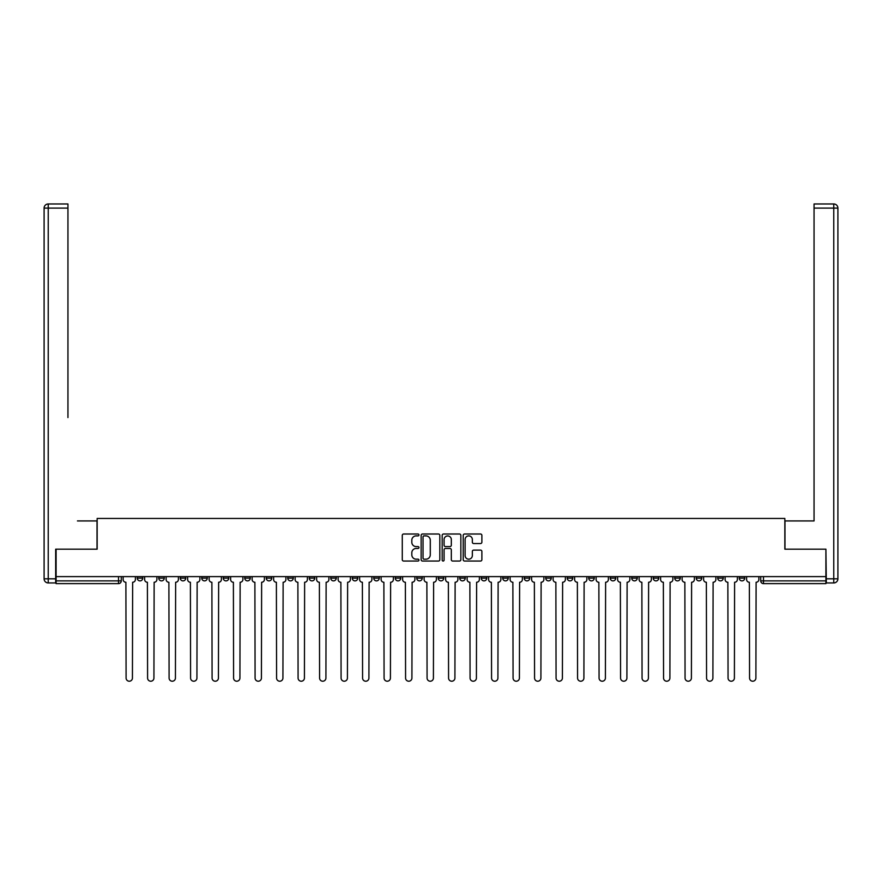 <?xml version="1.0" encoding="UTF-8"?>
<svg xmlns="http://www.w3.org/2000/svg" width="882" height="882" viewBox="0 0 882 882"><rect width="100%" height="100%" fill="white"/><g stroke="black" fill="none" stroke-linecap="round" stroke-linejoin="round"><path stroke-width="1.32" d="M418.95 534.944A0.948 0.948 0 0 0 418.002 534.007L403.636 534.007A1.356 1.356 0 0 0 402.28 535.352L402.28 559.706A1.356 1.356 0 0 0 403.636 561.051L418.002 561.051A0.948 0.948 0 0 0 418.95 560.114A0.948 0.948 0 0 0 418.002 559.166L416.139 559.166A4.333 4.333 0 0 1 411.817 554.833L411.817 552.805A4.333 4.333 0 0 1 416.139 548.472L418.002 548.472A0.948 0.948 0 0 0 418.95 547.524A0.948 0.948 0 0 0 418.002 546.586L416.139 546.586A4.333 4.333 0 0 1 411.817 542.254L411.817 540.225A4.333 4.333 0 0 1 416.139 535.892L418.002 535.892A0.948 0.948 0 0 0 418.95 534.944M717.728 576.608L717.728 578.118L723.24 578.118A2.756 2.756 0 0 1 720.484 580.874A2.756 2.756 0 0 1 717.728 578.118L717.728 576.608M696.229 576.608L696.229 578.118L701.741 578.118A2.756 2.756 0 0 1 698.985 580.874A2.756 2.756 0 0 1 696.229 578.118L696.229 576.608M567.236 576.608L567.236 578.118L572.749 578.118A2.756 2.756 0 0 1 569.993 580.874A2.756 2.756 0 0 1 567.236 578.118L567.236 576.608M545.738 576.608L545.738 578.118L551.25 578.118A2.756 2.756 0 0 1 548.494 580.874A2.756 2.756 0 0 1 545.738 578.118L545.738 576.608M524.239 576.608L524.239 578.118L529.751 578.118A2.756 2.756 0 0 1 526.995 580.874A2.756 2.756 0 0 1 524.239 578.118L524.239 576.608M481.241 576.608L481.241 578.118L486.754 578.118A2.756 2.756 0 0 1 483.998 580.874A2.756 2.756 0 0 1 481.241 578.118L481.241 576.608M438.244 578.118L438.244 576.608L438.244 578.118A2.756 2.756 0 0 0 441 580.874A2.756 2.756 0 0 1 438.244 578.118L443.756 578.118A2.756 2.756 0 0 1 441 580.874A2.756 2.756 0 0 0 443.756 578.118L443.756 576.608L443.756 578.118M416.745 578.118L416.745 576.608L416.745 578.118A2.756 2.756 0 0 0 419.501 580.874A2.756 2.756 0 0 1 416.745 578.118L422.257 578.118A2.756 2.756 0 0 1 419.501 580.874M395.246 578.118L395.246 576.608L395.246 578.118A2.756 2.756 0 0 0 398.002 580.874A2.756 2.756 0 0 1 395.246 578.118L400.759 578.118A2.756 2.756 0 0 1 398.002 580.874A2.756 2.756 0 0 0 400.759 578.118L400.759 576.608L400.759 578.118M373.748 576.608L373.748 578.118L379.26 578.118A2.756 2.756 0 0 1 376.504 580.874A2.756 2.756 0 0 1 373.748 578.118L373.748 576.608M352.249 576.608L352.249 578.118L357.761 578.118A2.756 2.756 0 0 1 355.005 580.874A2.756 2.756 0 0 1 352.249 578.118L352.249 576.608M330.75 576.608L330.75 578.118L336.262 578.118A2.756 2.756 0 0 1 333.506 580.874A2.756 2.756 0 0 1 330.75 578.118L330.75 576.608M309.251 578.118L309.251 576.608L309.251 578.118A2.756 2.756 0 0 0 312.007 580.874A2.756 2.756 0 0 1 309.251 578.118L314.764 578.118A2.756 2.756 0 0 1 312.007 580.874M266.254 578.118L266.254 576.608L266.254 578.118A2.756 2.756 0 0 0 269.01 580.874A2.756 2.756 0 0 1 266.254 578.118L271.766 578.118A2.756 2.756 0 0 1 269.01 580.874A2.756 2.756 0 0 0 271.766 578.118L271.766 576.608L271.766 578.118M244.755 578.118L244.755 576.608L244.755 578.118A2.756 2.756 0 0 0 247.511 580.874A2.756 2.756 0 0 1 244.755 578.118L250.268 578.118A2.756 2.756 0 0 1 247.511 580.874A2.756 2.756 0 0 0 250.268 578.118L250.268 576.608L250.268 578.118M223.256 578.118L223.256 576.608L223.256 578.118A2.756 2.756 0 0 0 226.013 580.874A2.756 2.756 0 0 1 223.256 578.118L228.769 578.118A2.756 2.756 0 0 1 226.013 580.874A2.756 2.756 0 0 0 228.769 578.118L228.769 576.608L228.769 578.118M201.757 578.118L201.757 576.608L201.757 578.118A2.756 2.756 0 0 0 204.514 580.874A2.756 2.756 0 0 1 201.757 578.118L207.27 578.118A2.756 2.756 0 0 1 204.514 580.874M180.259 578.118L180.259 576.608L180.259 578.118A2.756 2.756 0 0 0 183.015 580.874A2.756 2.756 0 0 1 180.259 578.118L185.771 578.118A2.756 2.756 0 0 1 183.015 580.874A2.756 2.756 0 0 0 185.771 578.118L185.771 576.608L185.771 578.118M158.76 578.118L158.76 576.608L158.76 578.118A2.756 2.756 0 0 0 161.516 580.874A2.756 2.756 0 0 1 158.76 578.118L164.273 578.118A2.756 2.756 0 0 1 161.516 580.874A2.756 2.756 0 0 0 164.273 578.118L164.273 576.608L164.273 578.118M480.536 543.544A1.356 1.356 0 0 0 481.881 542.187L481.881 535.352A1.356 1.356 0 0 0 480.536 534.007L464.571 534.007A1.356 1.356 0 0 0 463.215 535.352L463.215 559.706A1.356 1.356 0 0 0 464.571 561.051L480.536 561.051A1.356 1.356 0 0 0 481.881 559.706L481.881 551.448A1.356 1.356 0 0 0 480.536 550.103L473.7 550.103A1.356 1.356 0 0 0 472.344 551.448L472.344 555.539A3.616 3.616 0 0 1 468.728 559.166A3.616 3.616 0 0 1 465.112 555.539L465.112 539.519A3.616 3.616 0 0 1 468.728 535.892A3.616 3.616 0 0 1 472.344 539.519L472.344 542.187A1.356 1.356 0 0 0 473.7 543.544L480.536 543.544M59.116 203.963L48.234 203.963L67.947 203.963L59.116 203.963L67.947 203.963L67.947 208.097L48.234 208.097L48.234 578.812L55.676 578.812L55.676 549.177L97.152 549.177L97.152 518.451L784.848 518.451L784.848 549.177L825.905 549.177L825.905 576.608L56.095 576.608L56.095 580.874L121.275 580.874L121.275 576.608L121.275 580.874A2.756 2.756 0 0 1 118.519 583.63L56.095 583.63L56.095 580.874M56.095 549.177L56.095 576.608M439.82 535.352A1.356 1.356 0 0 0 438.464 534.007L422.5 534.007A1.356 1.356 0 0 0 421.144 535.352L421.144 559.706A1.356 1.356 0 0 0 422.5 561.051L438.464 561.051A1.356 1.356 0 0 0 439.82 559.706L439.82 535.352M443.536 534.007L459.5 534.007A1.356 1.356 0 0 1 460.856 535.352L460.856 559.706A1.356 1.356 0 0 1 459.5 561.051L452.664 561.051A1.356 1.356 0 0 1 451.319 559.706L451.319 549.828A1.356 1.356 0 0 0 449.963 548.472L445.432 548.472A1.356 1.356 0 0 0 444.076 549.828L444.076 560.114A0.948 0.948 0 0 1 443.128 561.051A0.948 0.948 0 0 1 442.18 560.114L442.18 535.352A1.356 1.356 0 0 1 443.536 534.007M760.725 576.608L760.725 580.874L825.905 580.874L825.905 583.63L763.481 583.63A2.756 2.756 0 0 1 760.725 580.874M825.905 576.608L825.905 580.874M744.739 576.608L744.739 578.118A2.756 2.756 0 0 1 741.983 580.874A2.756 2.756 0 0 1 739.226 578.118L744.739 578.118M739.226 576.608L739.226 578.118M723.24 576.608L723.24 578.118M701.741 576.608L701.741 578.118L701.741 576.608M680.243 576.608L680.243 578.118A2.756 2.756 0 0 1 677.486 580.874A2.756 2.756 0 0 1 674.73 578.118L680.243 578.118M674.73 576.608L674.73 578.118M658.744 576.608L658.744 578.118A2.756 2.756 0 0 1 655.988 580.874A2.756 2.756 0 0 1 653.231 578.118L658.744 578.118M653.231 576.608L653.231 578.118M637.245 576.608L637.245 578.118A2.756 2.756 0 0 1 634.489 580.874A2.756 2.756 0 0 1 631.733 578.118L637.245 578.118M631.733 576.608L631.733 578.118M615.746 576.608L615.746 578.118A2.756 2.756 0 0 1 612.99 580.874A2.756 2.756 0 0 1 610.234 578.118L615.746 578.118M610.234 576.608L610.234 578.118M594.248 576.608L594.248 578.118A2.756 2.756 0 0 1 591.491 580.874A2.756 2.756 0 0 1 588.735 578.118L594.248 578.118M588.735 576.608L588.735 578.118M572.749 576.608L572.749 578.118A2.756 2.756 0 0 1 569.993 580.874M551.25 576.608L551.25 578.118M529.751 578.118L529.751 576.608L529.751 578.118A2.756 2.756 0 0 1 526.995 580.874M508.252 576.608L508.252 578.118A2.756 2.756 0 0 1 505.496 580.874A2.756 2.756 0 0 1 502.74 578.118A2.756 2.756 0 0 0 505.496 580.874A2.756 2.756 0 0 0 508.252 578.118L502.74 578.118L502.74 576.608M486.754 578.118L486.754 576.608L486.754 578.118A2.756 2.756 0 0 1 483.998 580.874M465.255 576.608L465.255 578.118A2.756 2.756 0 0 1 462.499 580.874A2.756 2.756 0 0 1 459.743 578.118A2.756 2.756 0 0 0 462.499 580.874M459.743 576.608L459.743 578.118L465.255 578.118M422.257 576.608L422.257 578.118L422.257 576.608M379.26 578.118L379.26 576.608L379.26 578.118A2.756 2.756 0 0 1 376.504 580.874M357.761 578.118L357.761 576.608L357.761 578.118A2.756 2.756 0 0 1 355.005 580.874M336.262 578.118L336.262 576.608L336.262 578.118A2.756 2.756 0 0 1 333.506 580.874M314.764 576.608L314.764 578.118L314.764 576.608M293.265 578.118L293.265 576.608L293.265 578.118A2.756 2.756 0 0 1 290.509 580.874A2.756 2.756 0 0 1 287.752 578.118L293.265 578.118A2.756 2.756 0 0 1 290.509 580.874M287.752 576.608L287.752 578.118M207.27 576.608L207.27 578.118L207.27 576.608M142.774 576.608L142.774 578.118A2.756 2.756 0 0 1 140.018 580.874A2.756 2.756 0 0 1 137.261 578.118A2.756 2.756 0 0 0 140.018 580.874A2.756 2.756 0 0 0 142.774 578.118L142.774 576.608M137.261 576.608L137.261 578.118L142.774 578.118M118.519 576.608L118.519 583.63A2.756 2.756 0 0 0 121.275 580.874M423.988 535.892A0.948 0.948 0 0 0 423.04 536.84L423.04 558.218A0.948 0.948 0 0 0 423.988 559.166L425.951 559.166A4.333 4.333 0 0 0 430.284 554.833L430.284 540.225A4.333 4.333 0 0 0 425.951 535.892L423.988 535.892M451.319 539.586A3.616 3.616 0 0 0 447.692 535.958A3.616 3.616 0 0 0 444.076 539.586L444.076 545.23A1.356 1.356 0 0 0 445.432 546.586L449.963 546.586A1.356 1.356 0 0 0 451.319 545.23L451.319 539.586M123.138 576.608L123.138 579.496A2.756 2.756 139.8 0 0 125.894 582.252L126.093 678.038A3.164 3.164 139.8 0 0 129.268 681.213A3.164 3.164 139.8 0 0 132.432 678.038L132.642 582.252A2.756 2.756 139.8 0 0 135.398 579.496L135.398 576.608M144.637 576.608L144.637 579.496A2.756 2.756 139.8 0 0 147.393 582.252L147.592 678.038A3.164 3.164 139.8 0 0 150.767 681.213A3.164 3.164 139.8 0 0 153.931 678.038L154.141 582.252A2.756 2.756 139.8 0 0 156.897 579.496L156.897 576.608M166.136 576.608L166.136 579.496A2.756 2.756 139.8 0 0 168.892 582.252L169.09 678.038A3.164 3.164 139.8 0 0 172.266 681.213A3.164 3.164 139.8 0 0 175.43 678.038L175.639 582.252A2.756 2.756 139.8 0 0 178.396 579.496L178.396 576.608M97.02 549.177L97.02 520.931L77.451 520.931M67.947 208.097L67.947 417.572M55.676 578.812L55.676 582.947L48.234 582.947A4.134 4.134 0 0 1 44.1 578.812L44.1 208.097A4.134 4.134 0 0 1 48.234 203.963A4.134 4.134 0 0 0 44.1 208.097A4.134 4.134 0 0 1 48.234 203.963A4.134 4.134 0 0 0 44.1 208.097L48.234 208.097L48.234 203.963M804.549 520.931L814.053 520.931L814.053 203.963L833.766 203.963L814.053 203.963M784.98 549.177L784.98 520.931L814.053 520.931L814.053 417.572M826.324 578.812L833.766 578.812L833.766 208.097L837.9 208.097A4.134 4.134 0 0 0 833.766 203.963A4.134 4.134 0 0 1 837.9 208.097L837.9 578.812A4.134 4.134 0 0 1 833.766 582.947L826.324 582.947L825.905 549.177M187.634 576.608L187.634 579.496A2.756 2.756 139.8 0 0 190.391 582.252L190.589 678.038A3.164 3.164 139.8 0 0 193.764 681.213A3.164 3.164 139.8 0 0 196.929 678.038L197.138 582.252A2.756 2.756 139.8 0 0 199.894 579.496L199.894 576.608M209.133 576.608L209.133 579.496A2.756 2.756 139.8 0 0 211.889 582.252L212.088 678.038A3.164 3.164 139.8 0 0 215.263 681.213A3.164 3.164 139.8 0 0 218.427 678.038L218.637 582.252A2.756 2.756 139.8 0 0 221.393 579.496L221.393 576.608M230.632 576.608L230.632 579.496A2.756 2.756 139.8 0 0 233.388 582.252L233.587 678.038A3.164 3.164 139.8 0 0 236.762 681.213A3.164 3.164 139.8 0 0 239.926 678.038L240.136 582.252A2.756 2.756 139.8 0 0 242.892 579.496L242.892 576.608M252.131 576.608L252.131 579.496A2.756 2.756 139.8 0 0 254.887 582.252L255.085 678.038A3.164 3.164 139.8 0 0 258.261 681.213A3.164 3.164 139.8 0 0 261.425 678.038L261.634 582.252A2.756 2.756 139.8 0 0 264.391 579.496L264.391 576.608M273.629 576.608L273.629 579.496A2.756 2.756 139.8 0 0 276.386 582.252L276.584 678.038A3.164 3.164 139.8 0 0 279.759 681.213A3.164 3.164 139.8 0 0 282.924 678.038L283.133 582.252A2.756 2.756 139.8 0 0 285.889 579.496L285.889 576.608M295.128 576.608L295.128 579.496A2.756 2.756 139.8 0 0 297.884 582.252L298.083 678.038A3.164 3.164 139.8 0 0 301.258 681.213A3.164 3.164 139.8 0 0 304.422 678.038L304.632 582.252A2.756 2.756 139.8 0 0 307.388 579.496L307.388 576.608M316.627 576.608L316.627 579.496A2.756 2.756 139.8 0 0 319.383 582.252L319.582 678.038A3.164 3.164 139.8 0 0 322.757 681.213A3.164 3.164 139.8 0 0 325.921 678.038L326.131 582.252A2.756 2.756 139.8 0 0 328.887 579.496L328.887 576.608M338.126 576.608L338.126 579.496A2.756 2.756 139.8 0 0 340.882 582.252L341.08 678.038A3.164 3.164 139.8 0 0 344.256 681.213A3.164 3.164 139.8 0 0 347.42 678.038L347.629 582.252A2.756 2.756 139.8 0 0 350.386 579.496L350.386 576.608M359.624 576.608L359.624 579.496A2.756 2.756 139.8 0 0 362.381 582.252L362.579 678.038A3.164 3.164 139.8 0 0 365.754 681.213A3.164 3.164 139.8 0 0 368.919 678.038L369.128 582.252A2.756 2.756 139.8 0 0 371.884 579.496L371.884 576.608M381.123 576.608L381.123 579.496A2.756 2.756 139.8 0 0 383.879 582.252L384.078 678.038A3.164 3.164 139.8 0 0 387.253 681.213A3.164 3.164 139.8 0 0 390.417 678.038L390.627 582.252A2.756 2.756 139.8 0 0 393.383 579.496L393.383 576.608M402.622 576.608L402.622 579.496A2.756 2.756 139.8 0 0 405.378 582.252L405.577 678.038A3.164 3.164 139.8 0 0 408.752 681.213A3.164 3.164 139.8 0 0 411.916 678.038L412.126 582.252A2.756 2.756 139.8 0 0 414.882 579.496L414.882 576.608M424.121 576.608L424.121 579.496A2.756 2.756 139.8 0 0 426.877 582.252L427.075 678.038A3.164 3.164 139.8 0 0 430.251 681.213A3.164 3.164 139.8 0 0 433.415 678.038L433.624 582.252A2.756 2.756 139.8 0 0 436.381 579.496L436.381 576.608M445.619 576.608L445.619 579.496A2.756 2.756 139.8 0 0 448.376 582.252L448.574 678.038A3.164 3.164 139.8 0 0 451.749 681.213A3.164 3.164 139.8 0 0 454.914 678.038L455.123 582.252A2.756 2.756 139.8 0 0 457.879 579.496L457.879 576.608M467.118 576.608L467.118 579.496A2.756 2.756 139.8 0 0 469.874 582.252L470.073 678.038A3.164 3.164 139.8 0 0 473.248 681.213A3.164 3.164 139.8 0 0 476.412 678.038L476.622 582.252A2.756 2.756 139.8 0 0 479.378 579.496L479.378 576.608M488.617 576.608L488.617 579.496A2.756 2.756 139.8 0 0 491.373 582.252L491.572 678.038A3.164 3.164 139.8 0 0 494.747 681.213A3.164 3.164 139.8 0 0 497.911 678.038L498.121 582.252A2.756 2.756 139.8 0 0 500.877 579.496L500.877 576.608M510.116 576.608L510.116 579.496A2.756 2.756 139.8 0 0 512.872 582.252L513.07 678.038A3.164 3.164 139.8 0 0 516.246 681.213A3.164 3.164 139.8 0 0 519.41 678.038L519.619 582.252A2.756 2.756 139.8 0 0 522.376 579.496L522.376 576.608M531.614 576.608L531.614 579.496A2.756 2.756 139.8 0 0 534.371 582.252L534.569 678.038A3.164 3.164 139.8 0 0 537.744 681.213A3.164 3.164 139.8 0 0 540.909 678.038L541.118 582.252A2.756 2.756 139.8 0 0 543.874 579.496L543.874 576.608M553.113 576.608L553.113 579.496A2.756 2.756 139.8 0 0 555.869 582.252L556.068 678.038A3.164 3.164 139.8 0 0 559.243 681.213A3.164 3.164 139.8 0 0 562.407 678.038L562.617 582.252A2.756 2.756 139.8 0 0 565.373 579.496L565.373 576.608M574.612 576.608L574.612 579.496A2.756 2.756 139.8 0 0 577.368 582.252L577.567 678.038A3.164 3.164 139.8 0 0 580.742 681.213A3.164 3.164 139.8 0 0 583.906 678.038L584.116 582.252A2.756 2.756 139.8 0 0 586.872 579.496L586.872 576.608M596.111 576.608L596.111 579.496A2.756 2.756 139.8 0 0 598.867 582.252L599.065 678.038A3.164 3.164 139.8 0 0 602.241 681.213A3.164 3.164 139.8 0 0 605.405 678.038L605.614 582.252A2.756 2.756 139.8 0 0 608.371 579.496L608.371 576.608M617.609 576.608L617.609 579.496A2.756 2.756 139.8 0 0 620.366 582.252L620.564 678.038A3.164 3.164 139.8 0 0 623.739 681.213A3.164 3.164 139.8 0 0 626.904 678.038L627.113 582.252A2.756 2.756 139.8 0 0 629.869 579.496L629.869 576.608M639.108 576.608L639.108 579.496A2.756 2.756 139.8 0 0 641.864 582.252L642.063 678.038A3.164 3.164 139.8 0 0 645.238 681.213A3.164 3.164 139.8 0 0 648.402 678.038L648.612 582.252A2.756 2.756 139.8 0 0 651.368 579.496L651.368 576.608M660.607 576.608L660.607 579.496A2.756 2.756 139.8 0 0 663.363 582.252L663.562 678.038A3.164 3.164 139.8 0 0 666.737 681.213A3.164 3.164 139.8 0 0 669.901 678.038L670.111 582.252A2.756 2.756 139.8 0 0 672.867 579.496L672.867 576.608M682.106 576.608L682.106 579.496A2.756 2.756 139.8 0 0 684.862 582.252L685.06 678.038A3.164 3.164 139.8 0 0 688.236 681.213A3.164 3.164 139.8 0 0 691.4 678.038L691.609 582.252A2.756 2.756 139.8 0 0 694.366 579.496L694.366 576.608M703.604 576.608L703.604 579.496A2.756 2.756 139.8 0 0 706.361 582.252L706.559 678.038A3.164 3.164 139.8 0 0 709.734 681.213A3.164 3.164 139.8 0 0 712.899 678.038L713.108 582.252A2.756 2.756 139.8 0 0 715.864 579.496L715.864 576.608M725.103 576.608L725.103 579.496A2.756 2.756 139.8 0 0 727.859 582.252L728.058 678.038A3.164 3.164 139.8 0 0 731.233 681.213A3.164 3.164 139.8 0 0 734.397 678.038L734.607 582.252A2.756 2.756 139.8 0 0 737.363 579.496L737.363 576.608M746.602 576.608L746.602 579.496A2.756 2.756 139.8 0 0 749.358 582.252L749.557 678.038A3.164 3.164 139.8 0 0 752.732 681.213A3.164 3.164 139.8 0 0 755.896 678.038L756.106 582.252A2.756 2.756 139.8 0 0 758.862 579.496L758.862 576.608M763.481 576.608L763.481 583.63M48.234 582.947L48.234 578.812L44.1 578.812M833.766 203.963L833.766 208.097L814.064 208.097M837.9 578.812L833.766 578.812L833.766 582.947"/></g></svg>
